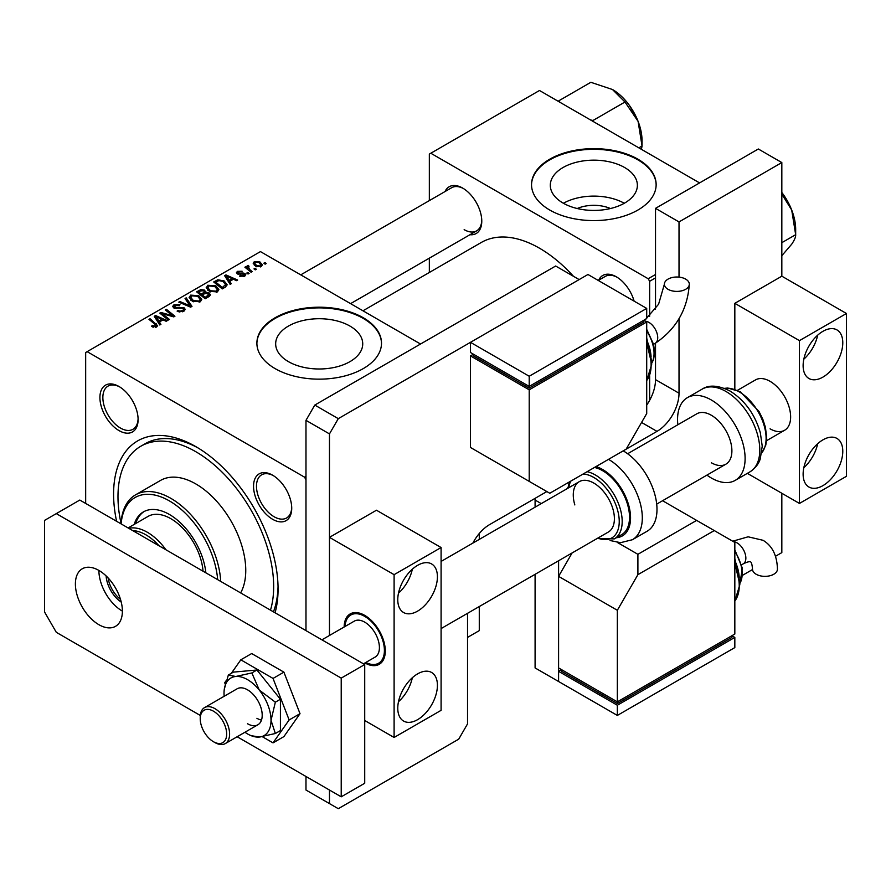 <?xml version="1.0" encoding="UTF-8"?>
<svg xmlns="http://www.w3.org/2000/svg" width="891" height="891" viewBox="0 0 891 891"><rect width="100%" height="100%" fill="white"/><g stroke="black" fill="none" stroke-linecap="round" stroke-linejoin="round"><path stroke-width="1.34" d="M577.234 208.527A27.588 15.927 180 0 1 610.435 208.527M624.624 167.519A43.536 25.137 0 0 0 577.179 162.073A43.536 25.137 0 0 0 550.304 185.295A43.536 25.137 0 0 0 563.056 203.059A43.536 25.137 0 0 0 610.502 208.516A43.536 25.137 0 0 0 637.377 185.295A43.536 25.137 0 0 0 624.624 167.519M624.268 203.271A43.536 25.137 0 0 0 563.413 203.271M637.9 159.177A62.314 35.974 0 0 0 569.995 151.381A62.314 35.974 0 0 0 531.526 184.615A62.314 35.974 0 0 0 549.78 210.053A62.314 35.974 0 0 0 617.686 217.85A62.314 35.974 0 0 0 656.144 184.615A62.314 35.974 0 0 0 637.9 159.177M656.144 184.949A62.314 35.974 0 0 0 637.9 159.857A62.314 35.974 0 0 0 570.262 151.993A62.314 35.974 0 0 0 531.526 184.949M288.406 361.623A43.536 25.137 180 0 1 275.664 343.859A43.536 25.137 180 0 1 302.528 320.637A43.536 25.137 180 0 1 349.974 326.084A43.536 25.137 180 0 1 362.726 343.859A43.536 25.137 180 0 1 335.851 367.081A43.536 25.137 180 0 1 288.406 361.623M363.25 317.742A62.314 35.974 0 0 0 295.344 309.945A62.314 35.974 0 0 0 256.886 343.18A62.314 35.974 0 0 0 275.13 368.618A62.314 35.974 0 0 0 343.035 376.414A62.314 35.974 0 0 0 381.504 343.18A62.314 35.974 0 0 0 363.25 317.742M381.504 343.514A62.314 35.974 0 0 0 363.25 318.421A62.314 35.974 0 0 0 295.623 310.558A62.314 35.974 0 0 0 256.886 343.514M119.015 430.598A26.997 15.593 60 0 1 99.915 397.531A26.997 15.593 60 0 1 119.015 386.505L119.015 386.505A26.997 15.593 60 0 1 138.105 419.572A26.997 15.593 60 0 1 119.015 430.598M119.762 386.961A24.926 14.39 -120 0 0 108.023 386.115A24.926 14.39 -120 0 0 104.202 406.096A24.926 14.39 -120 0 0 120.485 428.059A24.926 14.39 -120 0 0 132.948 429.295A24.926 14.39 -120 0 0 138.094 418.703M272.635 519.297A26.997 15.593 60 0 1 253.545 486.219A26.997 15.593 60 0 1 272.635 475.204L272.635 475.204A26.997 15.593 60 0 1 291.725 508.271A26.997 15.593 60 0 1 272.635 519.297M273.381 475.649A24.926 14.39 -120 0 0 261.642 474.814A24.926 14.39 -120 0 0 257.822 494.783A24.926 14.39 -120 0 0 274.105 516.747A24.926 14.39 -120 0 0 286.568 517.983A24.926 14.39 -120 0 0 291.713 507.402M598.652 280.242A26.997 15.593 60 0 1 616.305 276.789L616.305 276.789A26.997 15.593 60 0 1 634.114 301.136M617.062 277.235A24.926 14.39 -120 0 0 605.312 276.399L598.284 280.453M445.032 191.554A26.997 15.593 60 0 1 462.685 188.09L462.685 188.09A26.997 15.593 60 0 1 481.775 221.157A26.997 15.593 60 0 1 469.958 234.723M463.431 188.536A24.926 14.39 -120 0 0 451.692 187.7L300.735 274.862M116.587 521.28A116.309 67.159 60 0 1 195.82 446.625A116.309 67.159 60 0 1 195.831 446.625L195.82 446.625M198.058 447.95A110.083 63.562 -120 0 0 145.188 443.718L140.778 446.257A110.083 63.562 -120 0 0 121.031 523.34M573.459 276.299A116.309 67.159 -120 0 0 539.5 248.21A116.309 67.159 -120 0 0 481.34 242.452L362.971 310.792M420.53 344.026L260.45 251.596L85.67 352.502L85.67 503.437M479.28 533.509L479.28 539.389M479.28 606.548L479.28 630.628L467.53 637.41M87.14 351.655L304.51 477.153L305.981 479.692L305.981 630.628L305.981 420.34L314.79 405.071L338.29 418.647L329.47 433.906L329.47 635.472L329.47 537.351L376.47 510.22L441.09 547.531L394.1 574.662L329.47 537.351M249.101 273.414L248.032 274.027L246.785 273.058L247.876 272.423L249.101 273.414M256.307 269.249L255.238 269.873L253.991 268.893L255.082 268.258L256.307 269.249M206.266 287.916L207.759 285.254L215.889 285.844L218.896 289.642L217.382 291.88L209.407 291.357L206.222 287.459M231.292 283.694L230.134 284.363L224.621 275.675L225.935 274.918L237.619 280.041L236.549 280.665L233.397 279.239L229.744 281.344L231.292 283.694M209.285 296.402L205.175 298.775L196.633 291.836L200.854 289.597L204.596 290.121L205.687 292.382L209.051 292.849L210.454 294.798L209.285 296.402M205.899 291.725L205.687 293.195M191.999 306.381L190.629 307.172L178.779 302.138L179.859 301.514L190.017 305.825L185.061 298.518L186.208 297.85L191.999 306.381M155.535 327.387L155.012 324.268L148.964 319.357L150.044 318.733L157.629 325.66L156.671 326.93L151.459 326.24L152.394 325.549L155.535 326.195L156.036 325.516L156.036 327.231M169.401 319.423L168.321 320.047L159.801 313.097L160.926 312.451L172.587 315.793L165.292 309.923L166.383 309.3L174.926 316.238L173.79 316.895L162.117 313.576L169.401 319.423M304.51 477.153L305.981 476.306M160.926 324.324L159.767 324.992L154.266 316.294L155.569 315.537L167.263 320.66L166.183 321.283L163.031 319.869L159.389 321.974L160.926 324.324M183.791 311.271L177.12 311.104L178.066 310.413L179.859 311.137L182.655 310.536L183.691 309.277L183.023 308.342L173.856 307.985L172.642 306.415L174.001 304.744L179.982 304.733L179.236 305.546L175.171 305.457L174.859 307.328L183.992 307.673L185.261 309.377L183.791 311.271M174.257 308.186L174.257 306.537L174.859 308.409M189.17 297.783L190.674 295.121L198.804 295.712L201.8 299.51L200.286 301.748L192.311 301.225L189.126 297.327M239.49 276.188L240.28 275.419L243.689 275.609L243.945 274.138L237.34 273.871L236.427 272.657L237.451 271.354L242.152 271.254L238.331 271.922L238.242 273.158L243.031 273.002L244.925 273.47L245.793 274.684L244.568 276.177L239.49 276.188M243.689 276.589L243.945 274.138M238.331 271.922L238.242 274.228M225.3 287.147L222.26 288.907L213.717 281.968L217.727 279.807L224.064 280.854L227.205 284.797L225.3 287.147M261.252 266.554L255.728 266.298L253.155 263.224L254.347 261.598L259.972 261.965L262.377 264.894L261.252 266.554M248.266 266.498L249.747 269.594L252.186 271.632L251.106 272.256L244.891 267.211L245.972 266.587L247.252 267.634L247.308 265.663L248.299 265.395L249.046 266.32L247.887 267.155L247.887 269.639M246.852 266.442L247.308 265.663L247.308 269.171M266.186 263.547L265.117 264.17L263.87 263.19L264.972 262.555L266.186 263.547M699.58 182.911L539.5 90.492L429.339 154.087L429.339 200.609M429.339 258.167L429.339 272.468M655.52 277.881L649.65 281.278L649.65 316.316M649.65 375.802L649.65 400.326M649.65 281.278L648.18 278.738L430.81 153.241M648.18 278.738L655.52 274.495M464.155 229.644A24.926 14.39 -120 0 0 476.618 230.869A24.926 14.39 -120 0 0 481.764 220.289M195.831 446.625A116.309 67.159 60 0 1 278.07 589.085A116.309 67.159 60 0 1 275.063 612.785M273.448 611.85A110.083 63.562 -120 0 0 278.037 586.478M160.926 314.022L160.926 312.451M172.587 316.561L172.587 315.793M166.383 310.814L166.383 309.3M162.117 315.002L162.117 313.576M155.569 318.354L155.569 315.537M159.389 324.38L159.389 321.974M157.139 318.354L158.765 320.938L161.683 319.256L155.892 316.65L157.139 318.354L157.139 320.838M158.765 323.411L158.765 320.938M155.892 318.867L155.892 316.65M161.683 320.649L161.683 319.256M152.394 326.886L152.394 325.549M153.196 327.253L153.196 326.117M150.044 320.237L150.044 318.733M156.304 327.12L156.304 323.812M178.066 311.583L178.066 310.413M178.389 311.716L178.389 310.614M179.859 312.106L179.859 311.137M182.655 311.805L182.655 310.536M174.001 308.063L174.001 304.744M176.173 308.609L176.173 307.629M183.992 311.148L183.992 307.673M179.859 302.595L179.859 301.514M190.017 306.905L190.017 305.825M186.208 300.245L186.208 297.85M190.674 300.078L190.674 295.121M198.804 297.082L198.804 295.712M190.785 300.167L190.785 297.438L193.436 300.635L199.161 301.013L200.197 299.432L197.624 296.269L191.832 295.834L190.808 297.75L190.808 300.189M193.436 301.771L193.436 300.635M199.161 302.227L199.161 301.013M200.854 290.789L200.854 289.597M204.596 293.707L204.596 290.121M209.051 296.536L209.051 292.849M198.704 292.025L201.366 294.186L204.418 291.936L203.571 290.767L200.542 290.967L198.704 292.025L198.704 293.529M201.366 295.689L201.366 294.186M204.418 293.807L204.418 291.936L204.418 293.807M202.368 296.503L202.368 294.999L205.253 297.338L208.828 294.598L208.828 296.67M205.253 298.73L205.253 297.338M208.26 296.993L207.948 293.44L204.629 293.685L202.368 294.999M240.28 276.566L240.28 275.419M237.451 273.938L237.451 271.354M238.955 274.339L238.955 273.448M243.031 273.893L243.031 273.002M244.925 275.954L244.925 273.47M225.935 277.736L225.935 274.918M229.744 283.761L229.744 281.344M227.506 277.736L229.132 280.32L232.05 278.638L226.258 276.032L227.506 277.736L227.506 280.219M229.132 282.792L229.132 280.32M226.258 278.248L226.258 276.032M232.05 280.019L232.05 278.638M217.727 281.055L217.727 279.807M224.064 282.202L224.064 280.854M215.8 282.157L222.349 287.47L225.59 284.574L222.928 281.433L218.874 280.587L215.8 282.157L215.8 283.661M222.349 288.862L222.349 287.47M223.719 288.071L223.719 286.679M207.759 290.21L207.759 285.254M215.889 287.225L215.889 285.844M207.893 287.882L210.521 290.767L216.257 291.145L217.293 289.564L214.709 286.401L208.928 285.966L207.893 287.882L207.893 290.321L207.893 287.882M210.521 291.903L210.521 290.767M216.257 292.359L216.257 291.145M254.347 265.318L254.347 261.598M259.972 263.368L259.972 261.965M255.238 262.166L254.57 263.168L256.686 265.618L260.328 266.008L260.94 265.05L258.891 262.578L255.238 262.166M256.686 266.754L256.686 265.618M260.328 266.944L260.328 266.008M255.082 269.75L255.082 268.258M245.972 268.091L245.972 266.587M247.252 269.127L247.252 267.634M248.299 266.476L248.299 265.395M247.876 273.916L247.876 272.423M264.972 264.048L264.972 262.555M159.021 545.782A43.614 25.182 -120 0 0 145.89 534.812A43.614 25.182 -120 0 0 132.759 530.624M128.783 528.33A45.697 26.385 60 0 1 147.36 532.272A45.697 26.385 60 0 1 165.938 549.78M121.243 602.116A23.055 13.309 60 0 1 106.129 575.92M108.101 577.914A21.807 12.597 -120 0 0 120.508 599.409M205.843 572.813A51.923 29.982 -120 0 0 169.39 514.463A51.923 29.982 -120 0 0 143.429 511.891A51.923 29.982 -120 0 0 134.207 524.409M144.175 511.479A51.923 29.982 -120 0 0 135.677 523.563M217.649 579.64A68.54 39.572 -120 0 0 169.39 500.898A68.54 39.572 -120 0 0 121.12 523.908M121.009 523.841A70.623 40.774 60 0 1 135.543 494.85A70.623 40.774 60 0 1 170.86 498.347A70.623 40.774 60 0 1 220.701 581.4M240.637 592.905A70.623 40.774 -120 0 0 195.82 483.936A70.623 40.774 -120 0 0 160.514 480.438L135.543 494.85M270.485 610.135A110.083 63.562 -120 0 0 195.82 451.715A110.083 63.562 -120 0 0 140.778 446.257M128.104 527.929L148.006 516.435A45.697 26.385 60 0 1 170.86 518.696A45.697 26.385 60 0 1 203.037 571.198M781.83 242.675L795.674 234.689C795.875 236.817 794.549 239.98 791.709 244.19L781.83 255.695M781.83 192.501A41.799 24.135 60 0 1 791.709 210.053L795.674 234.689L795.674 229.41A41.799 24.135 -120 0 0 791.709 210.053L781.83 194.127M559.726 102.175L558.869 100.761L590.856 82.306L612.485 89.512L624.981 102.008L593.005 120.474L590.566 119.973M638.836 147.85L642.043 145.99L641.431 149.343M624.981 102.008L638.09 121.365L642.043 145.99L642.043 140.711A41.799 24.135 -120 0 0 638.09 121.365A41.799 24.135 -120 0 0 612.485 89.512M558.869 100.761L558.289 101.34M679.02 318.711L679.02 393.209A31.152 17.987 -60 0 1 656.99 431.367L623.21 450.868A47.769 27.576 -120 0 1 654.428 493.001A47.769 27.576 -120 0 1 647.1 531.248L632.41 539.723A47.769 27.576 60 0 0 639.749 501.477A47.769 27.576 60 0 0 608.52 459.344M558.59 560.762L558.59 681.504L535.09 667.938L535.09 574.327M541.26 503.604L535.09 500.051L535.09 507.168M742.682 575.218L752.516 569.538M775.493 556.274L781.83 552.62L781.83 493.269M747.349 473.366L799.45 503.437L846.45 476.306L846.45 313.498L781.83 276.188L781.83 162.563L758.33 148.997L655.52 208.349L655.52 309.222M781.83 162.563L679.02 221.926L655.52 208.349M655.52 343.146L655.52 379.644L679.02 393.209M679.02 221.926L679.02 277.123M568.068 487.232A31.152 17.987 120 0 0 567.021 488.736M535.09 500.051A31.152 17.987 -60 0 1 535.135 498.325M646.71 405.082A31.152 17.987 120 0 0 655.52 379.644M472.876 543.087A31.152 17.987 -60 0 1 489.56 524.632L546.84 491.565M314.79 405.071L555.65 266.019L579.15 279.585L338.29 418.647M305.981 776.473L305.981 790.039L338.29 808.694L458.72 739.162L467.53 723.904L467.53 613.331M329.47 790.039L329.47 803.615M329.47 433.906L305.981 420.34M98.89 570.429A33.234 19.19 -120 0 0 82.273 568.781A33.234 19.19 -120 0 0 77.183 595.411A33.234 19.19 -120 0 0 98.89 624.691A33.234 19.19 -120 0 0 115.507 626.34A33.234 19.19 -120 0 0 120.597 599.71A33.234 19.19 -120 0 0 98.89 570.429A33.234 19.19 -120 0 0 122.39 611.126M237.151 736.746L341.22 796.821L341.22 678.118L56.3 513.617L44.55 520.4L44.55 611.972L56.3 632.32L200.308 715.462M341.22 796.821L364.72 783.256L364.72 664.541L79.8 500.051L56.3 513.617M341.22 678.118L364.72 664.541M417.601 719.661A28.044 16.194 120 0 0 435.911 694.958A28.044 16.194 120 0 0 431.612 672.482A28.044 16.194 120 0 0 417.601 673.874A28.044 16.194 120 0 0 399.279 698.589A28.044 16.194 120 0 0 403.578 721.053A28.044 16.194 120 0 0 417.601 719.661M398.477 701.729A28.044 16.194 120 0 0 412.333 677.739M417.601 611.126A28.044 16.194 120 0 0 435.911 586.412A28.044 16.194 120 0 0 431.612 563.947A28.044 16.194 120 0 0 417.601 565.34A28.044 16.194 120 0 0 399.279 590.042A28.044 16.194 120 0 0 403.578 612.518A28.044 16.194 120 0 0 417.601 611.126M398.477 593.194A28.044 16.194 120 0 0 412.333 569.193M364.931 662.971A29.08 16.784 -120 0 0 379.265 664.296A29.08 16.784 -120 0 0 383.72 640.985A29.08 16.784 -120 0 0 364.72 615.369A29.08 16.784 -120 0 0 350.185 613.921A29.08 16.784 -120 0 0 344.16 626.997M364.72 720.507L394.1 737.47L394.1 574.662M441.09 547.531L441.09 710.339L394.1 737.47M201.255 725.285A18.689 10.792 -120 0 0 213.45 741.713A18.689 10.792 -120 0 0 225.646 727.602A18.689 10.792 -120 0 0 210.855 709.982A18.689 10.792 -120 0 0 200.23 718.814A18.689 10.792 -120 0 0 201.255 725.285M200.23 718.814L200.23 717.121A20.771 11.995 60 0 1 204.529 707.61A20.771 11.995 60 0 1 228.464 726.889A20.771 11.995 60 0 1 225.3 743.584A20.771 11.995 60 0 1 214.92 742.559L213.45 741.713M365.845 662.447A27.833 16.071 -120 0 0 382.885 640.829A27.833 16.071 -120 0 0 361.401 614.79A27.833 16.071 -120 0 0 345.073 626.473M379.7 664.029A29.08 16.784 60 0 1 365.811 662.458M363.461 663.817L375.111 657.101A20.771 11.995 -120 0 0 378.274 640.395A20.771 11.995 -120 0 0 354.34 621.116L321.918 639.838M345.04 626.484A29.08 16.784 60 0 1 350.631 613.687M822.95 485.628A28.044 16.194 120 0 0 841.271 460.925A28.044 16.194 120 0 0 836.972 438.45A28.044 16.194 120 0 0 822.95 439.842A28.044 16.194 120 0 0 804.629 464.556A28.044 16.194 120 0 0 808.928 487.021A28.044 16.194 120 0 0 822.95 485.628M803.838 467.697A28.044 16.194 120 0 0 817.682 443.707M822.95 377.093A28.044 16.194 120 0 0 841.271 352.39A28.044 16.194 120 0 0 836.972 329.915A28.044 16.194 120 0 0 822.95 331.307A28.044 16.194 120 0 0 804.629 356.01A28.044 16.194 120 0 0 808.928 378.486A28.044 16.194 120 0 0 822.95 377.093M803.838 359.162A28.044 16.194 120 0 0 817.682 335.172M770.08 428.816A29.08 16.784 -120 0 0 784.615 430.264A29.08 16.784 -120 0 0 789.07 406.964A29.08 16.784 -120 0 0 770.08 381.337A29.08 16.784 -120 0 0 755.535 379.9L737.503 390.314M781.83 276.188L734.83 303.33L734.83 389.244M846.45 313.498L799.45 340.629L734.83 303.33M799.45 503.437L799.45 340.629M262.277 736.668L273.036 742.871L283.906 736.601L300.011 713.68L283.906 672.148L251.674 653.548L240.815 659.819L231.315 673.329M273.036 742.871L289.141 719.95L300.011 713.68M289.141 719.95L273.036 678.43L283.906 672.148M273.036 678.43L240.815 659.819M226.459 680.245L224.699 682.74L225.278 684.243M256.92 718.302A20.771 11.995 -120 0 0 261.486 720.095A20.771 11.995 -120 0 1 256.92 718.302M244.936 732.246A33.234 19.19 -120 0 0 247.52 733.906A33.234 19.19 -120 0 0 251.039 735.632A33.234 19.19 -120 0 0 259.27 737.057L275.352 733.505L280.42 730.575L280.42 699.246L256.92 670.01L233.42 672.115L228.352 675.044L224.309 689.122M251.039 735.632L259.27 737.057A33.234 19.19 -120 0 0 271.02 720.34L275.352 702.175L280.42 699.246M247.52 723.737A20.771 11.995 -120 0 0 257.911 724.762A20.771 11.995 -120 0 0 261.085 708.122A20.771 11.995 -120 0 0 247.52 689.812A20.771 11.995 -120 0 0 237.14 688.788L204.529 707.61M275.352 733.505L271.02 720.34A33.234 19.19 -120 0 0 259.27 690.057L251.852 672.939L256.92 670.01M275.352 702.175L259.27 690.057A33.234 19.19 -120 0 0 235.77 676.492L228.352 675.044M251.852 672.939L235.77 676.492A33.234 19.19 -120 0 0 224.287 689.3A33.234 19.19 -120 0 0 224.02 693.209A33.234 19.19 -120 0 0 224.164 696.272M685.658 279.117A12.463 7.195 180 0 1 689.311 284.207A12.463 7.195 180 0 1 681.615 290.856A12.463 7.195 180 0 1 668.027 289.297A12.463 7.195 180 0 1 664.385 284.207A12.463 7.195 180 0 1 672.07 277.558A12.463 7.195 180 0 1 685.658 279.117M646.71 413.558L646.71 321.974L529.209 389.812L470.47 355.899L470.47 447.471L549.78 493.258L626.15 449.164L646.71 413.558M470.47 342.333L529.209 376.247L646.71 308.409L587.96 274.495L470.47 342.333L470.47 352.502L529.209 386.416L529.209 388.12L473.399 355.899L473.399 354.195L470.47 355.899M646.71 321.974L643.77 320.281L643.77 321.974L529.209 388.12M529.209 389.812L529.209 481.396M529.209 376.247L529.209 386.416L646.71 318.588L646.71 308.409M741.691 564.749L743.272 563.836C747.226 561.954 749.654 561.297 750.556 561.876C751.514 562.366 752.16 564.794 752.505 569.16A12.463 7.195 0 0 0 756.158 574.25A12.463 7.195 0 0 0 769.735 575.809A12.463 7.195 0 0 0 777.431 569.16C777.075 555.405 772.263 545.782 763.019 540.291L748.128 536.805L732.692 541.216M734.83 542.441L734.83 634.024L617.34 701.863L617.34 610.279L637.9 574.662L637.9 554.313L696.639 520.4L734.83 542.441M617.34 610.279L558.59 576.366L558.59 667.938L617.34 701.863L617.34 703.556L561.53 671.335L561.53 669.631L558.59 671.335L617.34 705.249L617.34 715.428L558.59 681.504L558.59 671.335M617.307 542.43L637.9 554.313M662.57 500.72L696.639 520.4M558.59 576.366L572.1 552.955M714.27 530.568L637.9 574.662M617.34 703.556L731.89 637.41L731.89 635.717L734.83 637.41L617.34 705.249M617.34 715.428L734.83 647.59L734.83 637.41M627.62 453.753L696.795 413.814A29.08 16.784 60 0 1 711.33 415.251A29.08 16.784 60 0 1 730.33 440.878A29.08 16.784 60 0 1 725.875 464.178A29.08 16.784 60 0 1 711.33 462.741M677.839 424.751A47.769 27.576 60 0 1 687.451 397.62A47.769 27.576 60 0 1 711.33 399.992A47.769 27.576 60 0 1 742.537 442.092A47.769 27.576 60 0 1 735.22 480.372A47.769 27.576 60 0 1 711.33 477.999A47.769 27.576 60 0 1 706.919 475.115M441.09 628.589L608.375 532.016A29.08 16.784 -120 0 0 612.841 508.739A29.08 16.784 -120 0 0 579.295 481.652A29.08 16.784 -120 0 0 574.829 504.93M587.124 471.695A38.012 21.941 60 0 1 620.147 508.471A38.012 21.941 60 0 1 614.311 538.899L621.651 534.656A38.012 21.941 -120 0 0 627.487 504.228A38.012 21.941 -120 0 0 594.475 467.463M166.194 314.835L166.194 313.877M170.025 315.871L170.025 314.946M164.222 316.717L164.222 315.169M179.091 308.319L179.091 307.183M186.965 305.613L186.965 304.488M199.261 291.702L199.261 290.321M203.115 294.565L203.115 293.184M207.258 297.572L207.258 296.18M240.503 274.216L240.503 273.325M216.279 281.879L216.279 280.487M249.747 271.142L249.747 269.594M656.99 431.367L641.565 422.457M653.571 344.282L655.152 343.369A12.463 7.195 -120 0 0 657.725 337.667A12.463 7.195 -120 0 0 648.915 322.397A12.463 7.195 -120 0 0 645.385 321.217M646.71 380.546A41.543 23.979 -120 0 0 646.71 344.817M651.076 356.957A33.234 19.19 -120 0 0 646.71 340.072M651.7 363.016A29.08 16.784 -120 0 0 646.71 330.929M743.272 563.836A12.463 7.195 -120 0 0 745.856 558.134A12.463 7.195 -120 0 0 737.035 542.864A12.463 7.195 -120 0 0 733.505 541.683M734.83 601.013A41.543 23.979 -120 0 0 734.83 565.284M739.207 577.424A33.234 19.19 -120 0 0 734.83 560.539M739.82 583.482A29.08 16.784 -120 0 0 734.83 551.395M702.13 389.144C709.036 384.578 718.38 385.235 730.175 391.104C744.921 400.46 754.978 414.36 760.346 432.803L762.228 446.191L760.246 458.976C759.745 460.335 757.996 466.572 749.899 471.885A47.769 27.576 -120 0 0 757.227 433.605A47.769 27.576 -120 0 0 726.02 391.505A47.769 27.576 -120 0 0 702.13 389.144L687.451 397.62M761.783 452.795A38.012 21.941 -120 0 0 762.852 421.71A38.012 21.941 -120 0 0 739.24 391.851A38.012 21.941 -120 0 0 724.606 388.409M616.349 537.719A39.46 22.787 -120 0 0 628.445 504.328A39.46 22.787 -120 0 0 595.956 466.594M597.816 538.108A35.93 20.749 -120 0 0 617.318 509.184A35.93 20.749 -120 0 0 583.07 474.034M570.819 481.107A35.93 20.749 -120 0 0 568.748 487.745M183.691 309.277L183.691 311.327M200.197 299.432L200.197 301.804M244.401 274.751L244.401 276.277M237.841 272.579L237.841 274.105M225.59 284.574L225.59 286.98M217.293 289.564L217.293 291.936M254.57 263.168L254.57 265.507M260.94 265.05L260.94 266.71M790.406 206.935L782.944 194.004M476.618 230.869L350.575 303.642M629.324 105.305L636.787 118.236M225.3 743.584L257.911 724.762M784.615 430.264L766.583 440.677M725.875 464.178L656.7 504.117M579.295 481.652L441.09 561.441M655.152 343.369C676.146 329.191 687.529 309.478 689.311 284.207M646.71 380.691L651.722 364.185L646.71 342.612M651.555 360.71L646.71 338.045M651.711 363.272L653.571 359.574L654.662 352.613L653.593 344.36L646.71 329.358M644.449 320.671L658.583 304.232L664.385 284.207M734.83 549.825L742.403 568.246L739.831 583.739M734.83 558.512L739.686 581.177M734.83 563.079L739.842 584.652L734.83 601.158M761.76 452.94L765.815 445.055L766.717 438.172L765.458 427.424L762.874 419.416L759.076 411.597L740.276 391.75L727.769 388.008L724.472 388.353M749.899 471.885L735.22 480.372M569.271 482.009L567.968 488.19M597.037 538.554L614.311 538.899M610.068 540.514L620.548 542.675L632.41 539.723"/></g></svg>
